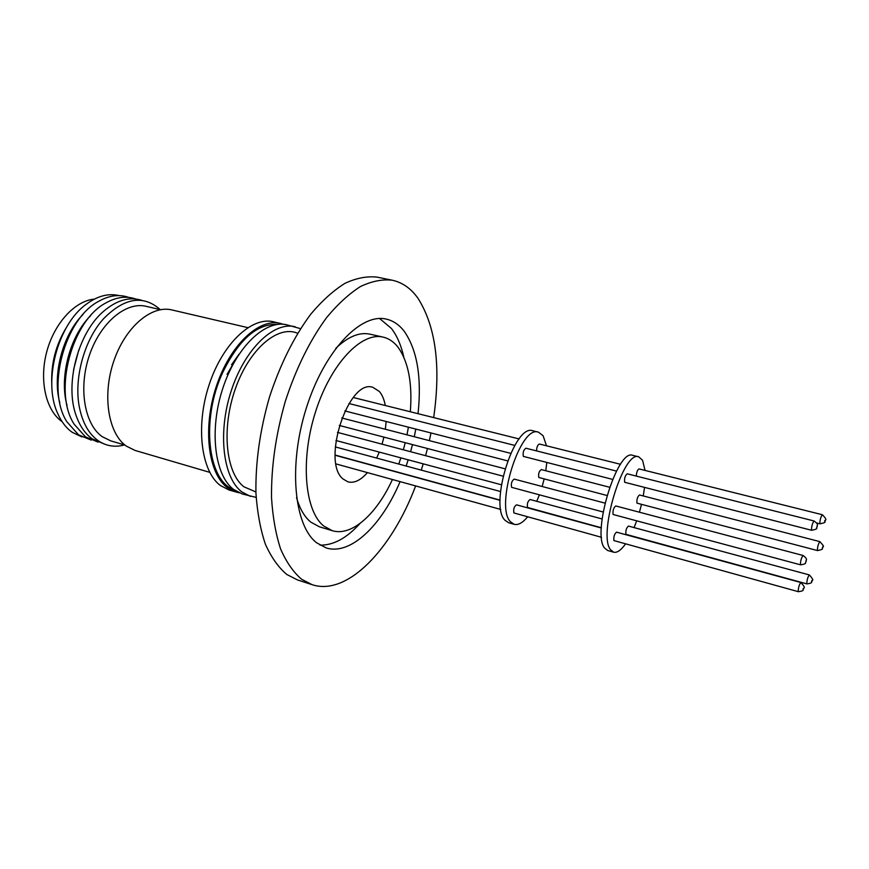 <?xml version="1.0" encoding="UTF-8"?>
<svg xmlns="http://www.w3.org/2000/svg" width="869" height="869" viewBox="0 0 869 869"><rect width="100%" height="100%" fill="white"/><g stroke="black" fill="none" stroke-linecap="round" stroke-linejoin="round"><path stroke-width="1.3" d="M433.674 417.598C441.017 366.11 435.76 326.299 417.902 298.165C410.896 288.399 402.347 282.414 392.245 280.209C382.295 279.09 371.715 281.198 360.505 286.52C349.11 293.744 337.824 304.085 326.635 317.565C309.896 340.355 296.144 368.217 285.369 401.152C275.766 434.674 271.15 466.903 271.53 497.85C272.757 517.196 275.788 534.239 280.611 548.991C286.346 562.113 293.364 572.215 301.662 579.297L312.167 584.696C347.394 596.34 391.832 549.284 415.643 485.934M392.245 280.209L377.157 277.146C367.066 275.994 356.355 278.047 345.026 283.305C333.511 290.442 322.127 300.696 310.863 314.057C294.026 336.661 280.231 364.328 269.488 397.057C259.918 430.372 255.41 462.427 255.942 493.234C257.278 512.504 260.428 529.493 265.382 544.2C271.258 557.301 278.406 567.403 286.846 574.507L297.524 579.938L312.167 584.696M319.988 545.124C333.327 545.417 346.688 538.193 360.059 523.431M403.803 357.105C401.163 345.286 397.024 335.727 391.376 328.417L379.579 318.51M400.098 481.632C381.61 525.571 350.457 555.693 326.125 547.894L316.729 542.853C294.059 525.778 288.128 465.469 306.268 408.256C324.18 350.924 360.744 312.731 386.292 319.119C393.222 320.704 399.197 324.756 404.215 331.263C417.218 349.99 421.834 377.461 418.043 413.687M415.795 429.08L414.285 436.738M412.471 444.591L410.592 451.706M408.18 459.831L406.127 466.034M392.419 479.514C376.603 514.187 351.663 536.77 332.23 530.666L323.702 525.995C304.693 510.939 300.153 459.82 315.523 411.863C330.698 363.818 361.461 331.632 383.131 337.118C388.747 338.432 393.624 341.691 397.763 346.872C408.321 361.395 412.514 383.023 410.331 411.765M332.23 530.666L319.412 526.799L310.754 522.095C304.53 516.957 299.783 508.799 296.525 497.611M335.792 348.328C348.002 336.618 359.429 331.893 370.064 334.185L383.131 337.118M367.424 472.606C360.722 480.275 354.27 483.37 348.067 481.904L343.114 479.036C321.019 462.112 348.61 378.08 372.931 387.368L379.329 391.441C382.175 394.754 384.174 399.447 385.315 405.508M386.14 421.498L385.358 429.253M383.902 437.118L382.045 444.157M379.275 452.097L376.657 458.072M297.632 333.262C278.047 324.734 249.468 348.697 235.456 388.53C221.237 428.232 225.755 473.008 243.917 486.792L255.899 491.963M300.522 328.645L286.792 324.821C265.338 319.423 236.249 346.927 222.736 388.552C209.027 430.101 214.6 475.234 233.533 489.399L242.31 493.983L256.138 497.394M295.08 326.711C273.768 321.345 244.786 348.98 231.252 390.768C217.532 432.447 222.953 477.689 241.734 491.832L250.457 496.405M233.924 489.692C207.832 480.926 200.652 419.814 222.649 372.638C238.812 339.594 257.05 323.529 277.385 324.43M283.566 324.3L273.485 321.78C251.793 316.338 222.529 343.613 209.049 385.01C195.384 426.321 201.173 471.28 220.346 485.478L229.22 490.083L239.236 492.842M280.415 323.366C258.843 317.945 229.666 345.33 216.164 386.857C202.488 428.287 208.158 473.344 227.2 487.509L236.031 492.104M247.806 327.635L171.899 309.94C151.564 304.834 125.234 327.037 113.741 361.265C102.075 395.395 108.223 433.327 126.244 446.069L134.956 450.403L209.744 472.345M160.472 309.679L146.22 306.344C126.201 301.315 100.511 322.453 89.442 355.171C78.199 387.791 84.423 424.224 102.173 436.64L110.83 440.909L124.886 445.015M527.592 516.87C522.725 522.801 518.272 525.289 514.231 524.333L510.548 521.834C494.591 506.736 520.39 424.485 538.465 432.175L543.092 435.717L546.514 445.797M538.465 432.175L532.893 430.807C514.665 423.084 488.878 505.161 504.987 520.27L508.702 522.78L514.231 524.333M160.146 309.603L159.201 308.691C142.418 294.721 123.832 298.121 103.433 318.88C83.75 340.583 73.289 380.372 79.742 408.941C83 423.529 89.072 434.055 97.958 440.518C106.029 446.09 114.904 447.557 124.56 444.917M601.337 527.765L527.548 507.463C526.929 503.77 527.776 501.12 530.101 499.512L602.087 518.956M536.575 450.913C536.705 447.068 537.661 444.765 539.432 444.026L620.531 464.296M603.129 511.993L511.591 487.335C510.885 483.49 511.765 480.753 514.22 479.112L604.965 503.108M612.591 479.395L523.355 456.388C522.682 452.543 523.54 449.827 525.93 448.219L616.49 471.096M606.964 495.482L538.813 477.472C538.215 473.79 539.041 471.161 541.3 469.586L609.582 487.248M601.522 537.303L513.905 512.949C513.231 509.18 514.1 506.475 516.534 504.835L601.326 528.004M142.005 300.402C129.72 296.438 117 300.001 103.845 311.091C78.069 332.566 64.393 384.543 76.266 415.936C79.926 426.212 85.238 433.848 92.179 438.823L104.247 444.005M78.797 349.892L73.55 369.825M625.506 543.929C621.053 550.229 617.109 552.988 613.677 552.195L610.625 549.827C597.557 535.163 623.573 449.707 638.758 456.833L642.56 460.255L645.048 470.422M638.758 456.833L632.784 455.367C617.414 448.208 591.409 533.468 604.661 548.154L607.757 550.544L613.677 552.195M135.694 298.99C126.396 295.732 116.533 297.013 106.094 302.825C71.692 320.357 52.835 392.038 74.169 424.224L85.455 436.857L98.056 442.125M90.669 315.653C69.868 336.042 58.973 377.483 67.054 405.475M806.953 583.914L625.908 534.326C625.539 530.579 626.397 527.831 628.461 526.082L809.343 574.93C816.143 582.545 810.527 579.188 811.689 581.948C812.167 582.697 810.592 583.349 806.953 583.914L806.79 583.718C806.943 579.895 807.79 576.962 809.343 574.93M636.271 476.093C636.564 472.149 637.477 469.76 639.041 468.923L822.356 514.73C829.33 521.791 823.53 519.358 824.855 521.628C825.767 522.215 824.149 522.953 820.01 523.833L819.825 523.562C819.988 519.651 820.836 516.707 822.356 514.73M800.599 564.839L613.09 514.491C612.667 510.592 613.547 507.746 615.741 505.954L803.075 555.487C808.876 559.864 805.335 560.081 806.128 560.744L805.509 562.764C805.987 563.557 804.346 564.253 800.599 564.839L800.414 564.611C800.545 560.614 801.435 557.572 803.075 555.487M811.657 530.296L624.648 482.273C624.246 478.374 625.104 475.549 627.233 473.801L814.068 520.987C819.869 525.267 816.349 525.528 817.132 526.169L816.578 528.091C817.49 528.689 815.85 529.427 811.657 530.296L811.461 530.036C811.613 526.027 812.482 523.019 814.068 520.987M817.544 550.577L636.966 503.151C636.619 499.414 637.455 496.688 639.465 494.972L819.88 541.626C823.291 545.319 824.279 546.992 822.834 546.644L822.291 548.48C823.215 549.023 821.629 549.719 817.544 550.577L817.371 550.338C817.533 546.514 818.37 543.614 819.88 541.626M798.372 591.702L613.916 540.583C613.503 536.76 614.383 533.957 616.545 532.154L800.838 582.512C807.736 589.91 802.065 587.053 803.184 589.747C803.651 590.507 802.054 591.159 798.372 591.702L798.209 591.507C798.339 587.596 799.219 584.598 800.838 582.512M128.786 297.404C119.27 294.037 109.179 295.373 98.523 301.402C64.425 319.108 45.894 389.562 66.87 421.747L78.492 434.804L91.256 440.116M812.135 581.013L812.428 580.079L812.135 581.013M825.235 520.792L825.528 519.879L825.235 520.792M805.976 561.787L806.28 560.831L805.976 561.787M816.99 527.201L817.294 526.256L816.99 527.201M822.693 547.633L822.976 546.72L822.693 547.633M803.673 588.737L803.977 587.792L803.673 588.737M83.011 314.469C62.677 334.761 52.075 375.071 59.798 402.738M119.14 295.59C108.516 293.059 97.6 295.916 86.368 304.172C57.745 324.376 42.668 381.676 57.647 413.351C61.308 421.704 66.174 428.037 72.257 432.327L81.958 436.944M66.663 327.07C55.953 344.439 50.989 363.329 51.76 383.729M94.341 299.121C75.038 300.75 54.269 323.17 46.698 351.945C39.04 380.687 45.981 410.505 61.938 421.552L62.112 421.671M235.075 360.602L227.059 374.376M421.248 470.118L423.214 463.85M425.582 455.671L427.472 448.513M429.351 440.626L430.981 432.958M408.408 427.19L406.985 434.848M405.226 442.69L403.357 449.794M400.891 457.876L398.773 464.046M546.797 462.569L545.775 470.737M544.135 479.036L542.169 486.499M539.356 494.928L536.738 501.304M644.516 487.552L643.256 495.949M641.463 504.509L639.432 512.221M636.629 520.966L634.088 527.602M231.567 364.73L239.008 354.237M503.032 476.158L337.433 432.371M519.108 438.943L353.303 397.513M500.511 491.528L335.282 446.905M507.583 460.863L341.799 417.989M514.763 445.406L348.98 403.531M500.099 500.338L335.141 455.269M501.359 484.761L335.955 440.496M500.099 500.109L335.13 455.052M504.965 468.793L339.258 425.43M510.679 453.336L344.874 410.939M500.794 509.462L336.064 463.937M820.01 523.833L816.827 523.019"/></g></svg>

